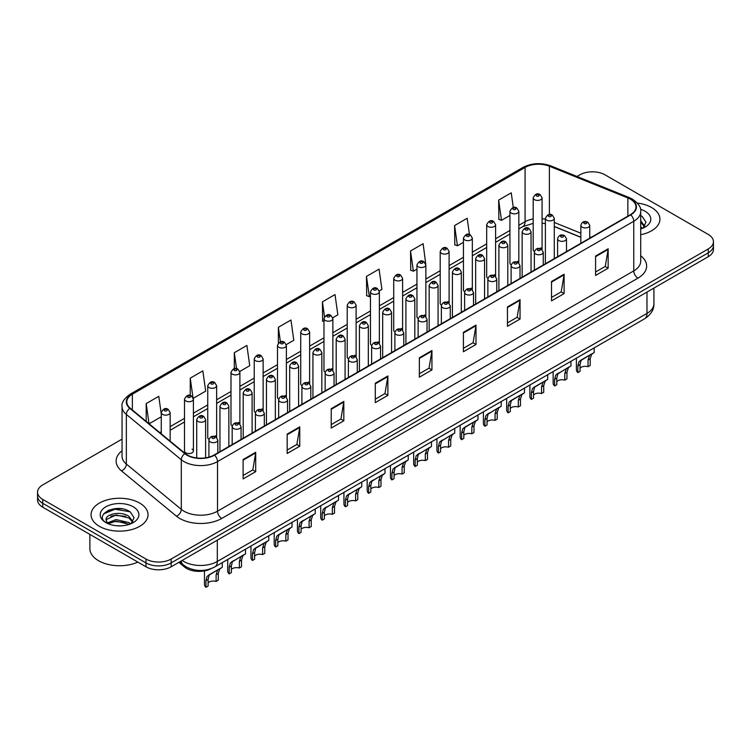 <?xml version="1.0" encoding="UTF-8"?>
<svg xmlns="http://www.w3.org/2000/svg" width="751" height="751" viewBox="0 0 751 751"><rect width="100%" height="100%" fill="white"/><g stroke="black" fill="none" stroke-linecap="round" stroke-linejoin="round"><path stroke-width="1.13" d="M517.533 261.292A4.45 2.572 0 0 1 518.828 262.991L518.838 211.266A4.45 2.572 180 0 1 516.087 213.641A4.45 2.572 180 0 1 511.234 213.077A4.45 2.572 180 0 1 509.938 211.266L509.938 263.103A4.45 2.572 0 0 0 511.187 264.896M495.594 276.415L495.594 224.68A4.45 2.572 180 0 1 492.844 227.055A4.45 2.572 180 0 1 487.99 226.502A4.45 2.572 180 0 1 486.686 224.68L486.686 276.528A4.45 2.572 0 0 0 487.943 278.311M471.037 288.131A4.45 2.572 0 0 1 472.341 289.83L472.341 238.105A4.45 2.572 180 0 1 469.6 240.48A4.45 2.572 180 0 1 464.747 239.926A4.45 2.572 180 0 1 463.442 238.105L463.442 289.942A4.45 2.572 0 0 0 464.7 291.735M447.793 301.555A4.45 2.572 0 0 1 449.098 303.254L449.098 251.529A4.45 2.572 180 0 1 446.347 253.904A4.45 2.572 180 0 1 441.504 253.34A4.45 2.572 180 0 1 440.199 251.529L440.199 303.366A4.45 2.572 0 0 0 441.447 305.15M424.55 314.969A4.45 2.572 0 0 1 425.845 316.669L425.855 264.943A4.45 2.572 180 0 1 423.104 267.318A4.45 2.572 180 0 1 418.26 266.765A4.45 2.572 180 0 1 416.955 264.943L416.955 316.791A4.45 2.572 0 0 0 418.204 318.574M402.611 330.102L402.611 278.368A4.45 2.572 180 0 1 399.861 280.743A4.45 2.572 180 0 1 395.007 280.179A4.45 2.572 180 0 1 393.712 278.368L393.712 330.205A4.45 2.572 0 0 0 394.96 331.998M378.063 341.808A4.45 2.572 0 0 1 379.358 343.517L379.368 291.792A4.45 2.572 180 0 1 376.617 294.157A4.45 2.572 180 0 1 371.764 293.603A4.45 2.572 180 0 1 370.459 291.792L370.459 343.629A4.45 2.572 0 0 0 371.717 345.413M356.115 356.941L356.115 305.206A4.45 2.572 180 0 1 353.374 307.581A4.45 2.572 180 0 1 348.52 307.028A4.45 2.572 180 0 1 347.215 305.206L347.215 357.054A4.45 2.572 0 0 0 348.473 358.837M331.566 368.657A4.45 2.572 0 0 1 332.871 370.356L332.871 318.631A4.45 2.572 180 0 1 330.121 321.006A4.45 2.572 180 0 1 325.277 320.442A4.45 2.572 180 0 1 323.972 318.631L323.972 370.468A4.45 2.572 0 0 0 325.221 372.261M309.628 383.78L309.628 332.045A4.45 2.572 180 0 1 306.877 334.42A4.45 2.572 180 0 1 302.033 333.866A4.45 2.572 180 0 1 300.729 332.045L300.729 383.892A4.45 2.572 0 0 0 301.977 385.676M285.08 395.495A4.45 2.572 0 0 1 286.375 397.195L286.384 345.469A4.45 2.572 180 0 1 283.634 347.844A4.45 2.572 180 0 1 278.781 347.291A4.45 2.572 180 0 1 277.485 345.469L277.485 397.307A4.45 2.572 0 0 0 278.734 399.1M261.836 408.92A4.45 2.572 0 0 1 263.132 410.619L263.132 358.894A4.45 2.572 180 0 1 260.39 361.269A4.45 2.572 180 0 1 255.537 360.705A4.45 2.572 180 0 1 254.232 358.894L254.232 410.731A4.45 2.572 0 0 0 255.49 412.515M238.583 422.334A4.45 2.572 0 0 1 239.888 424.033L239.888 372.308A4.45 2.572 180 0 1 237.147 374.683A4.45 2.572 180 0 1 232.294 374.129A4.45 2.572 180 0 1 230.989 372.308L230.989 424.155A4.45 2.572 0 0 0 232.247 425.939M215.34 435.758A4.45 2.572 0 0 1 216.645 437.457L216.645 385.732A4.45 2.572 180 0 1 213.894 388.107A4.45 2.572 180 0 1 209.05 387.544A4.45 2.572 180 0 1 207.745 385.732L207.745 437.57A4.45 2.572 0 0 0 208.994 439.363M193.401 450.994L193.401 399.156A4.45 2.572 180 0 1 190.651 401.522A4.45 2.572 180 0 1 185.807 400.968A4.45 2.572 180 0 1 184.502 399.156L184.502 450.994A4.45 2.572 0 0 0 185.807 452.806A4.45 2.572 0 0 0 190.651 453.369A4.45 2.572 0 0 0 193.401 450.994A4.45 2.572 0 0 0 192.096 449.173M540.776 247.868A4.45 2.572 0 0 1 542.072 249.567L542.081 197.842A4.45 2.572 180 0 1 539.331 200.217A4.45 2.572 180 0 1 534.487 199.663A4.45 2.572 180 0 1 533.182 197.842L533.182 249.689A4.45 2.572 0 0 0 534.43 251.472M580.842 237.325L554.294 226.586M495.585 276.415A4.45 2.572 0 0 0 494.289 274.706M402.602 330.093A4.45 2.572 0 0 0 401.306 328.394M356.115 356.932A4.45 2.572 0 0 0 354.81 355.232M309.619 383.78A4.45 2.572 0 0 0 308.323 382.071M211.2 568.61A17.799 10.279 180 0 1 184.483 566.986L178.86 562.349M651.596 207.529A28.482 16.447 0 0 0 637.364 203.08A28.482 16.447 0 0 1 651.596 207.529A28.482 16.447 0 0 1 659.932 219.161A28.482 16.447 0 0 0 651.596 207.529M139.686 503.076A28.482 16.447 0 0 0 108.651 499.509A28.482 16.447 0 0 0 91.068 514.707A28.482 16.447 0 0 0 99.404 526.329A28.482 16.447 0 0 0 130.449 529.896A28.482 16.447 0 0 0 148.031 514.707A28.482 16.447 0 0 0 139.686 503.076A28.482 16.447 0 0 0 108.651 499.509A28.482 16.447 0 0 0 91.068 514.707A28.482 16.447 0 0 0 99.404 526.329A28.482 16.447 0 0 0 130.449 529.896A28.482 16.447 0 0 0 148.031 514.707A28.482 16.447 0 0 0 139.686 503.076M630.399 199.175A18.991 10.965 180 0 1 635.966 206.929A18.991 10.965 180 0 1 630.399 214.683L214.166 454.993A18.991 10.965 180 0 1 185.187 453.529L130.233 408.215A18.991 10.965 180 0 1 126.797 401.926A18.991 10.965 180 0 1 132.364 394.181L525.071 167.445A18.991 10.965 180 0 1 549.385 166.224L627.864 197.945A18.991 10.965 180 0 1 630.399 199.175M630.737 198.977A19.46 11.237 0 0 0 628.136 197.72L549.657 165.999A19.46 11.237 0 0 0 524.733 167.257L132.026 393.984A19.46 11.237 0 0 0 129.848 408.375L184.793 453.679A19.46 11.237 0 0 0 214.504 455.181L630.737 214.87A19.46 11.237 0 0 0 630.737 198.977M122.056 439.128L42.76 484.911A17.799 10.279 0 0 0 37.55 492.177L37.55 499.931A17.799 10.279 0 0 0 42.76 507.197L145.985 566.789L145.985 562.912A17.799 10.279 0 0 0 171.162 562.912L708.24 252.834A17.799 10.279 0 0 0 713.45 245.568A17.799 10.279 0 0 1 708.24 252.834L171.162 562.912A17.799 10.279 0 0 1 145.985 562.912L42.76 503.32L145.985 562.912L145.985 559.035A17.799 10.279 0 0 0 171.162 559.035L708.24 248.956A17.799 10.279 0 0 0 713.45 241.691A17.799 10.279 0 0 0 708.24 234.425L605.015 174.833A17.799 10.279 0 0 0 579.838 174.833L577.003 176.466M37.55 496.054A17.799 10.279 0 0 0 42.76 503.32A17.799 10.279 0 0 1 37.55 496.054M243.117 459.546L243.117 478.922L255.706 471.656L255.706 452.28L243.117 459.546M243.117 475.486L252.815 469.891L255.659 452.919A4.75 2.741 -120 0 0 255.706 452.28M252.73 469.938L255.706 471.656M287.173 434.106L287.173 453.491L299.762 446.225L299.762 426.84L287.173 434.106M287.173 450.046L296.87 444.451L299.715 427.488A4.75 2.741 -120 0 0 299.762 426.84M296.786 444.498L299.762 446.225M331.229 408.675L331.229 428.051L343.817 420.785L343.817 401.41L331.229 408.675M331.229 424.615L340.926 419.02L343.77 402.048A4.75 2.741 -120 0 0 343.817 401.41M340.841 419.067L343.817 420.785M375.293 383.235L375.293 402.62L387.882 395.345L387.882 375.969L375.293 383.235M375.293 399.175L384.981 393.58L387.826 376.617A4.75 2.741 -120 0 0 387.882 375.969M384.897 393.627L387.882 395.345M595.571 256.053L595.571 275.439L608.16 268.173L608.16 248.788L595.571 256.053M595.571 271.993L605.268 266.398L608.113 249.435A4.75 2.741 -120 0 0 608.16 248.788M605.184 266.445L608.16 268.173M551.516 281.494L551.516 300.869L564.104 293.603L564.104 274.228L551.516 281.494M551.516 297.434L561.213 291.839L564.057 274.866A4.75 2.741 -120 0 0 564.104 274.228M561.128 291.886L564.104 293.603M507.46 306.924L507.46 326.31L520.049 319.044L520.049 299.658L507.46 306.924M507.46 322.874L517.157 317.269L520.002 300.306A4.75 2.741 -120 0 0 520.049 299.658M517.073 317.326L520.049 319.044M463.405 332.364L463.405 351.74L475.993 344.474L475.993 325.099L463.405 332.364M463.405 348.304L473.102 342.709L475.937 325.737A4.75 2.741 -120 0 0 475.993 325.099M473.017 342.756L475.993 344.474M419.349 357.805L419.349 377.18L431.938 369.914L431.938 350.529L419.349 357.805M419.349 373.745L429.046 368.14L431.881 351.177A4.75 2.741 -120 0 0 431.938 350.529M428.962 368.197L431.938 369.914M640.706 234.716A28.482 16.447 0 0 0 659.932 219.161A28.482 16.447 0 0 1 640.706 234.716M37.55 492.177A17.799 10.279 0 0 0 42.76 499.443L145.985 559.035M239.785 371.445L249.736 365.699L246.891 345.441L234.312 352.717L234.312 368.61M193.289 398.283L205.68 391.13L202.836 370.881L190.247 378.147L190.247 395.486M161.258 413.942L158.78 396.321L146.192 403.587L146.192 421.377M379.255 290.919L381.912 289.388L379.067 269.14L366.479 276.406L366.685 295.669M425.742 264.08L423.123 243.7L410.534 250.965L410.741 270.229M469.459 234.509L467.178 218.269L454.59 225.535L454.796 244.798M513.299 207.548L511.234 192.829L498.655 200.095L498.852 219.358M286.272 344.606L293.791 340.259L290.956 320.01L278.368 327.276L278.368 343.141M332.759 317.757L337.847 314.819L335.012 294.57L322.423 301.846L322.62 321.099M323.972 321.606L322.423 321.024M322.423 301.846L324.516 316.762M366.479 276.406L369.323 296.654L370.459 295.997M369.323 296.654L366.479 295.594M410.534 250.965L413.379 271.214L416.955 269.158M413.379 271.214L410.534 270.153M454.59 225.535L457.434 245.784L463.442 242.31M457.434 245.784L454.59 244.723M498.655 200.095L501.49 220.343L509.938 215.471M501.49 220.343L498.655 219.283M278.368 327.276L280.414 341.865M234.312 352.717L236.537 368.6M190.247 378.147L192.96 397.457M149.12 423.789L161.258 416.777M146.192 403.587L149.017 423.705M121.925 508.821A23.732 13.706 0 0 0 108.031 510.473M145.985 566.789A17.799 10.279 0 0 0 171.162 566.789L708.24 256.711A17.799 10.279 0 0 0 713.45 249.445L713.45 241.691M580.035 368.159A5.933 3.426 180 0 1 588.042 366.704L588.042 360.058L589.488 355.57L590.511 354.622L582.476 359.26L581.096 360.414L580.035 364.686L580.035 371.332L577.866 372.58A8.899 5.135 180 0 1 576.392 369.745L576.392 358.161M577.866 372.58L577.866 365.934L579.002 361.625L591.234 354.209M594.201 347.882L594.201 352.491L591.591 354.359L590.202 358.809L590.202 365.455L588.042 366.704M580.316 360.508L582.476 359.26L580.316 360.508M556.791 381.583A5.933 3.426 180 0 1 564.79 380.128L564.79 373.482L566.245 368.994L567.268 368.037L557.852 373.838L556.791 378.1L556.791 384.747L554.623 385.995A8.899 5.135 180 0 1 553.149 383.17L553.149 371.585M554.623 385.995L554.623 379.358L555.759 375.049L567.981 367.624M570.948 361.306L570.948 365.915L568.347 367.783L566.958 372.233L566.958 378.88L564.79 380.128M557.073 373.932L559.232 372.684L557.073 373.932M533.548 394.998A5.933 3.426 180 0 1 541.546 393.552L541.546 386.906L543.001 382.409L544.024 381.461L535.979 386.098L534.609 387.263L533.548 391.524L533.548 398.171L531.379 399.419A8.899 5.135 180 0 1 529.906 396.584L529.906 385M531.379 399.419L531.379 392.773L532.515 388.474L544.738 381.048M547.704 374.721L547.704 379.33L545.095 381.198L543.715 385.657L543.715 392.304L541.546 393.552M533.83 387.347L535.979 386.098L533.83 387.347M510.295 408.422A5.933 3.426 180 0 1 518.303 406.967L518.303 400.321L519.758 395.833L520.781 394.876L512.736 399.523L511.365 400.677L510.295 404.949L510.295 411.595L508.136 412.843A8.899 5.135 180 0 1 506.662 410.008L506.662 398.424M508.136 412.843L508.136 406.197L509.262 401.888L521.494 394.472M524.461 388.145L524.461 392.754L521.851 394.622L520.471 399.072L520.471 405.718L518.303 406.967M510.577 400.771L512.736 399.523L510.577 400.771M487.052 421.846A5.933 3.426 180 0 1 495.059 420.391L495.059 413.745L496.514 409.257L497.537 408.3L488.122 414.101L487.052 418.363L487.052 425.01L484.893 426.258A8.899 5.135 180 0 1 483.409 423.423L483.409 411.839M484.893 426.258L484.893 419.612L486.019 415.312L498.251 407.887M501.217 401.569L501.217 406.178L498.608 408.046L497.218 412.496L497.218 419.142L495.059 420.391M487.333 414.186L489.492 412.947L487.333 414.186M640.706 226.924L642.509 228.332M640.706 228.464L641.223 228.802M640.706 220.766L644.79 226.239M640.706 222.305L644.489 226.642M640.706 228.971A19.348 11.171 0 0 0 645.128 227.065A19.348 11.171 0 0 0 645.128 211.266A19.348 11.171 0 0 0 640.49 209.285M642.959 228.144L645.991 222.193L642.161 216.41M640.706 215.687L641.898 216.232M89.876 534.402L89.876 548.624A29.674 17.132 0 0 0 98.569 560.734A29.674 17.132 0 0 0 137.855 562.095M116.311 525.719L120.827 525.85M107.44 522.884L116.076 519.579L129.031 522.612L130.608 523.869M108.228 523.71L116.076 521.119L129.322 524.348M107.571 523.475L106.182 520.227A13.415 7.745 0 0 0 108.351 523.813M132.889 521.785L129.031 516.463C120.986 510.455 104.417 514.163 106.182 520.227L106.135 519.636M106.22 520.415L106.595 519.42L116.076 514.97L129.031 518.002L132.58 522.18M131.059 523.682L134.091 517.73L130.261 511.957C116.687 502.194 92.561 515.055 106.492 522.94L107.177 523.363M133.227 506.803A19.348 11.171 0 0 0 105.872 506.803A19.348 11.171 0 0 0 105.872 522.602A19.348 11.171 0 0 0 133.227 522.602A19.348 11.171 0 0 0 133.227 506.803M103.657 513.891L115.025 509.234L129.998 511.778M110.754 516.162L115.025 515.383L125.708 516.303M110.754 522.311L115.025 521.541L125.708 522.452M463.808 435.261A5.933 3.426 180 0 1 471.816 433.806L471.816 427.169L473.261 422.672L474.285 421.724L466.249 426.361L464.869 427.516L463.808 431.787L463.808 438.434L461.64 439.682A8.899 5.135 180 0 1 460.166 436.847L460.166 425.263M461.64 439.682L461.64 433.036L462.776 428.727L474.998 421.311M477.974 414.984L477.974 419.593L475.364 421.461L473.975 425.911L473.975 432.557L471.816 433.806M464.09 427.61L466.249 426.361L464.09 427.61M440.565 448.685A5.933 3.426 180 0 1 448.563 447.23L448.563 440.584L450.018 436.096L451.041 435.139L441.626 440.94L440.565 445.212L440.565 451.849L438.396 453.106A8.899 5.135 180 0 1 436.922 450.271L436.922 438.687M438.396 453.106L438.396 446.46L439.532 442.151L451.755 434.726M454.721 428.408L454.721 433.017L452.121 434.885L450.731 439.335L450.731 445.981L448.563 447.23M440.846 441.034L443.006 439.786L440.846 441.034M417.321 462.109A5.933 3.426 180 0 1 425.319 460.654L425.319 454.008L426.775 449.52L427.798 448.563L418.382 454.364L417.321 458.626L417.321 465.273L415.153 466.521A8.899 5.135 180 0 1 413.679 463.686L413.679 452.102M415.153 466.521L415.153 459.875L416.289 455.575L428.511 448.15M431.478 441.823L431.478 446.441L428.868 448.309L427.488 452.759L427.488 459.405L425.319 460.654M417.603 454.449L419.753 453.21L417.603 454.449M394.068 475.524A5.933 3.426 180 0 1 402.076 474.069L402.076 467.422L403.531 462.935L404.554 461.987L396.509 466.624L395.139 467.779L394.068 472.05L394.068 478.697L391.909 479.945A8.899 5.135 180 0 1 390.436 477.11L390.436 465.526M391.909 479.945L391.909 473.299L393.036 468.99L405.268 461.574M408.234 455.247L408.234 459.856L405.624 461.724L404.245 466.174L404.245 472.82L402.076 474.069M394.35 467.873L396.509 466.624L394.35 467.873M370.825 488.948A5.933 3.426 180 0 1 378.833 487.493L378.833 480.847L380.288 476.359L381.311 475.402L371.895 481.203L370.825 485.465L370.825 492.112L368.666 493.36A8.899 5.135 180 0 1 367.183 490.534L367.183 478.95M368.666 493.36L368.666 486.723L369.792 482.414L382.024 474.989M384.991 468.671L384.991 473.28L382.381 475.148L380.992 479.598L380.992 486.244L378.833 487.493M371.107 481.297L373.266 480.049L371.107 481.297M347.582 502.363A5.933 3.426 180 0 1 355.589 500.917L355.589 494.271L357.035 489.774L358.058 488.826L348.642 494.627L347.582 498.889L347.582 505.536L345.413 506.784A8.899 5.135 180 0 1 343.939 503.949L343.939 492.365M345.413 506.784L345.413 500.138L346.549 495.838L358.771 488.413M361.747 482.086L361.747 486.695L359.138 488.563L357.748 493.022L357.748 499.659L355.589 500.917M347.863 494.712L350.022 493.463L347.863 494.712M324.338 515.787A5.933 3.426 180 0 1 332.336 514.332L332.336 507.685L333.791 503.198L334.815 502.241L325.399 508.042L324.338 512.313L324.338 518.96L322.17 520.208A8.899 5.135 180 0 1 320.696 517.373L320.696 505.789M322.17 520.208L322.17 513.562L323.305 509.253L335.528 501.837M338.494 495.51L338.494 500.119L335.894 501.987L334.505 506.437L334.505 513.083L332.336 514.332M324.62 508.136L326.779 506.887L324.62 508.136M301.085 529.211A5.933 3.426 180 0 1 309.093 527.756L309.093 521.11L310.548 516.622L311.571 515.665L302.155 521.466L301.085 525.728L301.085 532.375L298.926 533.623A8.899 5.135 180 0 1 297.452 530.788L297.452 519.204M298.926 533.623L298.926 526.977L300.062 522.677L312.285 515.252M315.251 508.934L315.251 513.543L312.641 515.411L311.261 519.861L311.261 526.507L309.093 527.756M301.376 521.551L303.526 520.312L301.376 521.551M277.842 542.626A5.933 3.426 180 0 1 285.849 541.171L285.849 534.534L287.304 530.037L288.328 529.089L280.283 533.726L278.912 534.881L277.842 539.152L277.842 545.799L275.683 547.047A8.899 5.135 180 0 1 274.209 544.212L274.209 532.628M275.683 547.047L275.683 540.401L276.809 536.092L289.041 528.676M292.008 522.349L292.008 526.958L289.398 528.826L288.018 533.276L288.018 539.922L285.849 541.171M278.123 534.975L280.283 533.726L278.123 534.975M254.598 556.05A5.933 3.426 180 0 1 262.606 554.595L262.606 547.948L264.061 543.461L265.084 542.504L257.039 547.15L255.669 548.305L254.598 552.576L254.598 559.213L252.439 560.471A8.899 5.135 180 0 1 250.956 557.636L250.956 546.052M252.439 560.471L252.439 553.825L253.566 549.516L265.798 542.091M268.764 535.773L268.764 540.382L266.154 542.25L264.765 546.7L264.765 553.346L262.606 554.595M254.88 548.399L257.039 547.15L254.88 548.399M231.355 569.474A5.933 3.426 180 0 1 239.362 568.019L239.362 561.372L240.808 556.885L241.831 555.928L232.416 561.729L231.355 565.991L231.355 572.637L229.186 573.886A8.899 5.135 180 0 1 227.713 571.051L227.713 559.467M229.186 573.886L229.186 567.24L230.322 562.94L242.545 555.515M245.521 549.188L245.521 553.806L242.911 555.674L241.522 560.124L241.522 566.77L239.362 568.019M231.637 561.814L233.796 560.575L231.637 561.814M208.111 582.889A5.933 3.426 180 0 1 216.11 581.434L216.11 574.787L217.565 570.3L218.588 569.352L210.552 573.989L209.172 575.144L208.111 579.415L208.111 586.062L205.943 587.31A8.899 5.135 180 0 1 204.469 584.475L204.469 570.882M205.943 587.31L205.943 580.664L207.079 576.355L219.301 568.939M222.268 562.612L222.268 567.221L219.667 569.089L218.278 573.539L218.278 580.185L216.11 581.434M208.393 575.238L210.552 573.989L208.393 575.238M184.483 565.794L184.483 566.986M640.706 255.762A29.674 17.132 180 0 1 637.956 278.152L221.723 518.462A5.933 3.426 60 0 1 217.527 511.196L633.76 270.886A23.732 13.706 0 0 0 640.706 261.188L640.706 211.575A23.732 13.706 180 0 1 633.76 221.273A5.933 3.426 -120 0 0 630.737 214.87M221.723 518.462A29.674 17.132 180 0 1 179.761 518.462A29.674 17.132 180 0 1 176.438 516.172L121.484 470.868A29.674 17.132 180 0 1 122.056 450.76M183.957 511.196A23.732 13.706 0 0 0 217.527 511.196L217.527 461.583A23.732 13.706 180 0 1 181.301 459.753L126.346 414.439A23.732 13.706 180 0 1 122.056 406.582L122.056 456.195A23.732 13.706 0 0 0 126.346 464.052L181.301 509.366A23.732 13.706 0 0 0 183.957 511.196M640.706 211.575C641.504 207.867 638.772 203.737 632.53 199.175L629.413 197.654A5.933 2.779 112 0 0 628.136 197.72M629.413 197.654L550.934 165.933C541.105 162.451 531.774 162.958 522.94 167.445A5.933 3.426 60 0 1 524.733 167.257M132.026 393.984A5.933 3.426 -120 0 0 130.233 394.172C124.075 398.603 121.343 402.733 122.056 406.582M129.848 408.375A5.933 3.971 129.5 0 0 126.346 414.439L126.346 464.052A5.933 3.971 -50.5 0 1 121.484 470.868M550.934 165.933A5.933 2.779 112 0 0 549.657 165.999M184.793 453.679A5.933 3.971 129.5 0 0 181.301 459.753L181.301 509.366A5.933 3.971 -50.5 0 1 176.438 516.172M214.504 455.181A5.933 3.426 60 0 1 217.527 461.583L633.76 221.273L633.76 270.886A5.933 3.426 60 0 0 637.956 278.152M171.162 559.035L171.162 566.789M708.24 248.956L708.24 256.711M42.76 499.443L42.76 507.197M132.364 394.181L132.364 409.971M627.864 197.945L627.864 216.147M549.385 166.224L549.385 214.504M591.121 237.354L589.742 236.8M580.842 233.204L554.294 222.465M545.386 219.254A18.991 10.965 0 0 0 542.081 218.701M533.182 218.945A18.991 10.965 0 0 0 525.071 221.714L518.838 225.309M525.071 167.445L525.071 221.714A10.683 6.168 60 0 1 522.856 226.605L518.838 228.924M509.938 230.454L495.594 238.734M486.686 243.868L472.341 252.158M463.442 257.293L449.098 265.572M440.199 270.717L425.855 278.996M416.955 284.131L402.611 292.421M393.712 297.556L379.368 305.835M370.459 310.98L356.115 319.259M347.215 324.394L332.871 332.674M323.972 337.819L309.628 346.098M300.729 351.233L286.384 359.522M277.485 364.657L263.132 372.937M254.232 378.082L239.888 386.361M230.989 391.496L216.645 399.776M207.745 404.92L193.401 413.2M184.502 418.345L170.158 426.624M161.258 431.759L159.803 432.595M419.349 358.415L431.881 351.177M463.405 332.975L475.937 325.737M507.46 307.544L520.002 300.306M551.516 282.104L564.057 274.866M595.571 256.673L608.113 249.435M375.293 383.855L387.826 376.617M331.229 409.286L343.77 402.048M287.173 434.726L299.715 427.488M243.117 460.156L255.659 452.919M182.155 560.443A23.732 13.706 0 0 0 183.751 561.457A23.732 13.706 0 0 0 217.311 561.457L646.977 313.402A23.732 13.706 0 0 0 653.924 303.704C654.102 309.6 650.967 314.641 644.518 318.828L214.852 566.892A11.866 6.853 60 0 0 217.311 561.457L217.311 540.138M646.977 292.083L646.977 313.402A11.866 6.853 60 0 1 644.518 318.828M181.188 560.997A11.866 7.942 129.5 0 0 183.263 564.855L179.658 561.889M582.147 227.177A4.45 2.572 180 0 1 580.842 225.366C581.978 221.714 584.306 220.653 587.826 222.183L589.742 225.366A4.45 2.572 180 0 1 587 227.741A4.45 2.572 180 0 1 582.147 227.177M586.343 222.334A1.483 0.854 0 0 0 584.25 222.334A1.483 0.854 0 0 0 584.25 223.545A1.483 0.854 0 0 0 586.343 223.545A1.483 0.854 0 0 0 586.343 222.334M590.511 354.622L592.67 353.374M588.042 360.058L590.202 358.809M577.866 365.934L580.035 364.686M554.294 258.626L554.294 218.316A4.45 2.572 180 0 1 551.544 220.691A4.45 2.572 180 0 1 546.69 220.127A4.45 2.572 180 0 1 545.386 218.316L545.386 263.761M548.793 216.495A1.483 0.854 0 0 0 550.887 216.495A1.483 0.854 0 0 0 550.887 215.284A1.483 0.854 0 0 0 548.793 215.284A1.483 0.854 0 0 0 548.793 216.495M536.58 196.03A1.483 0.854 0 0 0 538.683 196.03A1.483 0.854 0 0 0 538.683 194.819A1.483 0.854 0 0 0 536.58 194.819A1.483 0.854 0 0 0 536.58 196.03M558.904 240.602A4.45 2.572 180 0 1 557.599 238.78C558.735 235.129 561.063 234.077 564.583 235.607L566.498 238.78A4.45 2.572 180 0 1 563.757 241.155A4.45 2.572 180 0 1 558.904 240.602M563.1 235.758A1.483 0.854 0 0 0 560.997 235.758A1.483 0.854 0 0 0 560.997 236.969A1.483 0.854 0 0 0 563.1 236.969A1.483 0.854 0 0 0 563.1 235.758M567.268 368.037L569.427 366.798M564.79 373.482L566.958 372.233M554.623 379.358L556.791 378.1M535.66 254.016A4.45 2.572 180 0 1 534.355 252.205C535.491 248.553 537.819 247.492 541.34 249.032L543.255 252.205A4.45 2.572 180 0 1 540.504 254.58A4.45 2.572 180 0 1 535.66 254.016M539.856 249.172A1.483 0.854 0 0 0 537.754 249.172A1.483 0.854 0 0 0 537.754 250.383A1.483 0.854 0 0 0 539.856 250.383A1.483 0.854 0 0 0 539.856 249.172M544.024 381.461L546.184 380.213M541.546 386.906L543.715 385.657M531.379 392.773L533.548 391.524M512.417 267.44A4.45 2.572 180 0 1 511.112 265.629C512.248 261.977 514.576 260.916 518.096 262.446L520.011 265.629A4.45 2.572 180 0 1 517.261 267.994A4.45 2.572 180 0 1 512.417 267.44M516.613 262.597A1.483 0.854 0 0 0 514.51 262.597A1.483 0.854 0 0 0 514.51 263.808A1.483 0.854 0 0 0 516.613 263.808A1.483 0.854 0 0 0 516.613 262.597M520.781 394.876L522.94 393.637M518.303 400.321L520.471 399.072M508.136 406.197L510.295 404.949M489.164 280.865A4.45 2.572 180 0 1 487.868 279.043C489.004 275.392 491.332 274.331 494.843 275.87L496.768 279.043A4.45 2.572 180 0 1 494.017 281.418A4.45 2.572 180 0 1 489.164 280.865M493.36 276.021A1.483 0.854 0 0 0 491.267 276.021A1.483 0.854 0 0 0 491.267 277.232A1.483 0.854 0 0 0 493.36 277.232A1.483 0.854 0 0 0 493.36 276.021M497.537 408.3L499.697 407.051M495.059 413.745L497.218 412.496M484.893 419.612L487.052 418.363M531.041 272.04L531.041 231.73A4.45 2.572 180 0 1 528.3 234.105A4.45 2.572 180 0 1 523.447 233.552A4.45 2.572 180 0 1 522.142 231.73L522.142 277.185M525.55 229.919A1.483 0.854 0 0 0 527.643 229.919A1.483 0.854 0 0 0 527.643 228.708A1.483 0.854 0 0 0 525.55 228.708A1.483 0.854 0 0 0 525.55 229.919M507.798 285.464L507.798 245.155A4.45 2.572 180 0 1 505.057 247.53A4.45 2.572 180 0 1 500.204 246.976A4.45 2.572 180 0 1 498.899 245.155L498.899 290.599M502.297 243.333A1.483 0.854 0 0 0 504.4 243.333A1.483 0.854 0 0 0 504.4 242.122A1.483 0.854 0 0 0 502.297 242.122A1.483 0.854 0 0 0 502.297 243.333M484.555 298.879L484.555 258.579A4.45 2.572 180 0 1 481.804 260.944A4.45 2.572 180 0 1 476.96 260.39A4.45 2.572 180 0 1 475.655 258.579L475.655 304.024M479.054 256.758A1.483 0.854 0 0 0 481.156 256.758A1.483 0.854 0 0 0 481.156 255.547A1.483 0.854 0 0 0 479.054 255.547A1.483 0.854 0 0 0 479.054 256.758M465.92 294.279A4.45 2.572 180 0 1 464.616 292.468C465.751 288.816 468.08 287.755 471.6 289.295L473.515 292.468A4.45 2.572 180 0 1 470.774 294.843A4.45 2.572 180 0 1 465.92 294.279M470.117 289.435A1.483 0.854 0 0 0 468.023 289.435A1.483 0.854 0 0 0 468.023 290.646A1.483 0.854 0 0 0 470.117 290.646A1.483 0.854 0 0 0 470.117 289.435M474.285 421.724L476.444 420.476M471.816 427.169L473.975 425.911M461.64 433.036L463.808 431.787M442.677 307.703A4.45 2.572 180 0 1 441.372 305.882C442.508 302.231 444.836 301.179 448.356 302.709L450.271 305.882A4.45 2.572 180 0 1 447.53 308.257A4.45 2.572 180 0 1 442.677 307.703M446.873 302.86A1.483 0.854 0 0 0 444.77 302.86A1.483 0.854 0 0 0 444.77 304.071A1.483 0.854 0 0 0 446.873 304.071A1.483 0.854 0 0 0 446.873 302.86M451.041 435.139L453.2 433.9M448.563 440.584L450.731 439.335M438.396 446.46L440.565 445.212M419.433 321.128A4.45 2.572 180 0 1 418.129 319.306C419.265 315.655 421.593 314.594 425.113 316.133L427.028 319.306A4.45 2.572 180 0 1 424.277 321.681A4.45 2.572 180 0 1 419.433 321.128M423.63 316.274A1.483 0.854 0 0 0 421.527 316.274A1.483 0.854 0 0 0 421.527 317.485A1.483 0.854 0 0 0 423.63 317.485A1.483 0.854 0 0 0 423.63 316.274M427.798 448.563L429.957 447.314M425.319 454.008L427.488 452.759M415.153 459.875L417.321 458.626M461.311 312.303L461.311 271.993A4.45 2.572 180 0 1 458.561 274.368A4.45 2.572 180 0 1 453.707 273.815A4.45 2.572 180 0 1 452.412 271.993L452.412 317.438M455.81 270.182A1.483 0.854 0 0 0 457.903 270.182A1.483 0.854 0 0 0 457.903 268.971A1.483 0.854 0 0 0 455.81 268.971A1.483 0.854 0 0 0 455.81 270.182M438.068 325.727L438.068 285.418A4.45 2.572 180 0 1 435.317 287.793A4.45 2.572 180 0 1 430.464 287.229A4.45 2.572 180 0 1 429.159 285.418L429.159 330.862M432.567 283.596A1.483 0.854 0 0 0 434.66 283.596A1.483 0.854 0 0 0 434.66 282.385A1.483 0.854 0 0 0 432.567 282.385A1.483 0.854 0 0 0 432.567 283.596M414.815 339.142L414.815 298.832A4.45 2.572 180 0 1 412.074 301.207A4.45 2.572 180 0 1 407.22 300.653A4.45 2.572 180 0 1 405.915 298.832L405.915 344.287M409.323 297.02A1.483 0.854 0 0 0 411.417 297.02A1.483 0.854 0 0 0 411.417 295.81A1.483 0.854 0 0 0 409.323 295.81A1.483 0.854 0 0 0 409.323 297.02M396.19 334.542A4.45 2.572 180 0 1 394.885 332.731C396.021 329.079 398.349 328.018 401.869 329.548L403.785 332.731A4.45 2.572 180 0 1 401.034 335.106A4.45 2.572 180 0 1 396.19 334.542M400.386 329.698A1.483 0.854 0 0 0 398.283 329.698A1.483 0.854 0 0 0 398.283 330.909A1.483 0.854 0 0 0 400.386 330.909A1.483 0.854 0 0 0 400.386 329.698M404.554 461.987L406.713 460.738M402.076 467.422L404.245 466.174M391.909 473.299L394.068 472.05M372.937 347.966A4.45 2.572 180 0 1 371.632 346.145C372.778 342.494 375.106 341.442 378.617 342.972L380.541 346.145A4.45 2.572 180 0 1 377.791 348.52A4.45 2.572 180 0 1 372.937 347.966M377.133 343.123A1.483 0.854 0 0 0 375.04 343.123A1.483 0.854 0 0 0 375.04 344.334A1.483 0.854 0 0 0 377.133 344.334A1.483 0.854 0 0 0 377.133 343.123M381.311 475.402L383.461 474.163M378.833 480.847L380.992 479.598M368.666 486.723L370.825 485.465M349.694 361.381A4.45 2.572 180 0 1 348.389 359.569C349.525 355.918 351.853 354.857 355.373 356.396L357.288 359.569A4.45 2.572 180 0 1 354.547 361.944A4.45 2.572 180 0 1 349.694 361.381M353.89 356.537A1.483 0.854 0 0 0 351.797 356.537A1.483 0.854 0 0 0 351.797 357.748A1.483 0.854 0 0 0 353.89 357.748A1.483 0.854 0 0 0 353.89 356.537M358.058 488.826L360.217 487.577M355.589 494.271L357.748 493.022M345.413 500.138L347.582 498.889M326.45 374.805A4.45 2.572 180 0 1 325.145 372.994C326.281 369.342 328.609 368.281 332.13 369.811L334.045 372.994A4.45 2.572 180 0 1 331.304 375.359A4.45 2.572 180 0 1 326.45 374.805M330.647 369.961A1.483 0.854 0 0 0 328.544 369.961A1.483 0.854 0 0 0 328.544 371.172A1.483 0.854 0 0 0 330.647 371.172A1.483 0.854 0 0 0 330.647 369.961M334.815 502.241L336.974 501.001M332.336 507.685L334.505 506.437M322.17 513.562L324.338 512.313M303.207 388.229A4.45 2.572 180 0 1 301.902 386.408C303.038 382.757 305.366 381.696 308.886 383.235L310.801 386.408A4.45 2.572 180 0 1 308.051 388.783A4.45 2.572 180 0 1 303.207 388.229M307.403 383.385A1.483 0.854 0 0 0 305.3 383.385A1.483 0.854 0 0 0 305.3 384.596A1.483 0.854 0 0 0 307.403 384.596A1.483 0.854 0 0 0 307.403 383.385M311.571 515.665L313.73 514.416M309.093 521.11L311.261 519.861M298.926 526.977L301.085 525.728M391.571 352.566L391.571 312.256A4.45 2.572 180 0 1 388.83 314.631A4.45 2.572 180 0 1 383.977 314.078A4.45 2.572 180 0 1 382.672 312.256L382.672 357.701M386.07 310.445A1.483 0.854 0 0 0 388.173 310.445A1.483 0.854 0 0 0 388.173 309.234A1.483 0.854 0 0 0 386.07 309.234A1.483 0.854 0 0 0 386.07 310.445M368.328 365.99L368.328 325.681A4.45 2.572 180 0 1 365.577 328.056A4.45 2.572 180 0 1 360.733 327.492A4.45 2.572 180 0 1 359.429 325.681L359.429 371.125M362.827 323.859A1.483 0.854 0 0 0 364.93 323.859A1.483 0.854 0 0 0 364.93 322.648A1.483 0.854 0 0 0 362.827 322.648A1.483 0.854 0 0 0 362.827 323.859M345.084 379.405L345.084 339.095A4.45 2.572 180 0 1 342.334 341.47A4.45 2.572 180 0 1 337.481 340.916A4.45 2.572 180 0 1 336.185 339.095L336.185 384.55M339.583 337.283A1.483 0.854 0 0 0 341.677 337.283A1.483 0.854 0 0 0 341.677 336.072A1.483 0.854 0 0 0 339.583 336.072A1.483 0.854 0 0 0 339.583 337.283M321.841 392.829L321.841 352.519A4.45 2.572 180 0 1 319.091 354.894A4.45 2.572 180 0 1 314.237 354.331A4.45 2.572 180 0 1 312.932 352.519L312.932 397.964M316.34 350.698A1.483 0.854 0 0 0 318.433 350.698A1.483 0.854 0 0 0 318.433 349.487A1.483 0.854 0 0 0 316.34 349.487A1.483 0.854 0 0 0 316.34 350.698M298.588 406.244L298.588 365.944A4.45 2.572 180 0 1 295.847 368.309A4.45 2.572 180 0 1 290.994 367.755A4.45 2.572 180 0 1 289.689 365.944L289.689 411.388M293.097 364.122A1.483 0.854 0 0 0 295.19 364.122A1.483 0.854 0 0 0 295.19 362.911A1.483 0.854 0 0 0 293.097 362.911A1.483 0.854 0 0 0 293.097 364.122M279.963 401.644A4.45 2.572 180 0 1 278.659 399.832C279.794 396.181 282.123 395.12 285.643 396.659L287.558 399.832A4.45 2.572 180 0 1 284.807 402.207A4.45 2.572 180 0 1 279.963 401.644M284.16 396.8A1.483 0.854 0 0 0 282.057 396.8A1.483 0.854 0 0 0 282.057 398.011A1.483 0.854 0 0 0 284.16 398.011A1.483 0.854 0 0 0 284.16 396.8M288.328 529.089L290.487 527.84M285.849 534.534L288.018 533.276M275.683 540.401L277.842 539.152M256.711 415.068A4.45 2.572 180 0 1 255.406 413.247C256.551 409.595 258.879 408.544 262.39 410.074L264.314 413.247A4.45 2.572 180 0 1 261.564 415.622A4.45 2.572 180 0 1 256.711 415.068M260.907 410.224A1.483 0.854 0 0 0 258.813 410.224A1.483 0.854 0 0 0 258.813 411.435A1.483 0.854 0 0 0 260.907 411.435A1.483 0.854 0 0 0 260.907 410.224M265.084 542.504L267.234 541.264M262.606 547.948L264.765 546.7M252.439 553.825L254.598 552.576M233.467 428.492A4.45 2.572 180 0 1 232.162 426.671C233.298 423.02 235.626 421.959 239.147 423.498L241.062 426.671A4.45 2.572 180 0 1 238.32 429.046A4.45 2.572 180 0 1 233.467 428.492M237.663 423.639A1.483 0.854 0 0 0 235.57 423.639A1.483 0.854 0 0 0 235.57 424.85A1.483 0.854 0 0 0 237.663 424.85A1.483 0.854 0 0 0 237.663 423.639M241.831 555.928L243.991 554.679M239.362 561.372L241.522 560.124M229.186 567.24L231.355 565.991M210.224 441.907A4.45 2.572 180 0 1 208.919 440.095C210.055 436.444 212.383 435.383 215.903 436.913L217.818 440.095A4.45 2.572 180 0 1 215.077 442.47A4.45 2.572 180 0 1 210.224 441.907M214.42 437.063A1.483 0.854 0 0 0 212.317 437.063A1.483 0.854 0 0 0 212.317 438.274A1.483 0.854 0 0 0 214.42 438.274A1.483 0.854 0 0 0 214.42 437.063M218.588 569.352L220.747 568.103M216.11 574.787L218.278 573.539M205.943 580.664L208.111 579.415M275.345 419.668L275.345 379.358A4.45 2.572 180 0 1 272.604 381.733A4.45 2.572 180 0 1 267.75 381.179A4.45 2.572 180 0 1 266.445 379.358L266.445 424.803M269.844 377.546A1.483 0.854 0 0 0 271.946 377.546A1.483 0.854 0 0 0 271.946 376.335A1.483 0.854 0 0 0 269.844 376.335A1.483 0.854 0 0 0 269.844 377.546M252.101 433.092L252.101 392.782A4.45 2.572 180 0 1 249.351 395.157A4.45 2.572 180 0 1 244.507 394.594A4.45 2.572 180 0 1 243.202 392.782L243.202 438.227M246.6 390.961A1.483 0.854 0 0 0 248.703 390.961A1.483 0.854 0 0 0 248.703 389.75A1.483 0.854 0 0 0 246.6 389.75A1.483 0.854 0 0 0 246.6 390.961M228.858 446.507L228.858 406.197A4.45 2.572 180 0 1 226.107 408.572A4.45 2.572 180 0 1 221.254 408.018A4.45 2.572 180 0 1 219.959 406.197L219.959 451.651M223.357 404.385A1.483 0.854 0 0 0 225.45 404.385A1.483 0.854 0 0 0 225.45 403.174A1.483 0.854 0 0 0 223.357 403.174A1.483 0.854 0 0 0 223.357 404.385M205.614 457.838L205.614 419.621A4.45 2.572 180 0 1 202.864 421.996A4.45 2.572 180 0 1 198.011 421.442A4.45 2.572 180 0 1 196.706 419.621L196.706 457.95M200.113 417.809A1.483 0.854 0 0 0 202.207 417.809A1.483 0.854 0 0 0 202.207 416.589A1.483 0.854 0 0 0 200.113 416.589A1.483 0.854 0 0 0 200.113 417.809M513.337 209.445A1.483 0.854 0 0 0 515.43 209.445A1.483 0.854 0 0 0 515.43 208.234A1.483 0.854 0 0 0 513.337 208.234A1.483 0.854 0 0 0 513.337 209.445M490.093 222.869A1.483 0.854 0 0 0 492.187 222.869A1.483 0.854 0 0 0 492.187 221.658A1.483 0.854 0 0 0 490.093 221.658A1.483 0.854 0 0 0 490.093 222.869M466.84 236.283A1.483 0.854 0 0 0 468.943 236.283A1.483 0.854 0 0 0 468.943 235.072A1.483 0.854 0 0 0 466.84 235.072A1.483 0.854 0 0 0 466.84 236.283M443.597 249.707A1.483 0.854 0 0 0 445.7 249.707A1.483 0.854 0 0 0 445.7 248.497A1.483 0.854 0 0 0 443.597 248.497A1.483 0.854 0 0 0 443.597 249.707M420.353 263.132A1.483 0.854 0 0 0 422.456 263.132A1.483 0.854 0 0 0 422.456 261.921A1.483 0.854 0 0 0 420.353 261.921A1.483 0.854 0 0 0 420.353 263.132M397.11 276.546A1.483 0.854 0 0 0 399.203 276.546A1.483 0.854 0 0 0 399.203 275.335A1.483 0.854 0 0 0 397.11 275.335A1.483 0.854 0 0 0 397.11 276.546M373.867 289.97A1.483 0.854 0 0 0 375.96 289.97A1.483 0.854 0 0 0 375.96 288.76A1.483 0.854 0 0 0 373.867 288.76A1.483 0.854 0 0 0 373.867 289.97M350.614 303.395A1.483 0.854 0 0 0 352.717 303.395A1.483 0.854 0 0 0 352.717 302.184A1.483 0.854 0 0 0 350.614 302.184A1.483 0.854 0 0 0 350.614 303.395M327.37 316.809A1.483 0.854 0 0 0 329.473 316.809A1.483 0.854 0 0 0 329.473 315.598A1.483 0.854 0 0 0 327.37 315.598A1.483 0.854 0 0 0 327.37 316.809M304.127 330.233A1.483 0.854 0 0 0 306.23 330.233A1.483 0.854 0 0 0 306.23 329.022A1.483 0.854 0 0 0 304.127 329.022A1.483 0.854 0 0 0 304.127 330.233M280.883 343.648A1.483 0.854 0 0 0 282.977 343.648A1.483 0.854 0 0 0 282.977 342.437A1.483 0.854 0 0 0 280.883 342.437A1.483 0.854 0 0 0 280.883 343.648M257.64 357.072A1.483 0.854 0 0 0 259.733 357.072A1.483 0.854 0 0 0 259.733 355.861A1.483 0.854 0 0 0 257.64 355.861A1.483 0.854 0 0 0 257.64 357.072M234.387 370.496A1.483 0.854 0 0 0 236.49 370.496A1.483 0.854 0 0 0 236.49 369.285A1.483 0.854 0 0 0 234.387 369.285A1.483 0.854 0 0 0 234.387 370.496M211.144 383.911A1.483 0.854 0 0 0 213.246 383.911A1.483 0.854 0 0 0 213.246 382.7A1.483 0.854 0 0 0 211.144 382.7A1.483 0.854 0 0 0 211.144 383.911M187.9 397.335A1.483 0.854 0 0 0 190.003 397.335A1.483 0.854 0 0 0 190.003 396.124A1.483 0.854 0 0 0 187.9 396.124A1.483 0.854 0 0 0 187.9 397.335M170.158 441.128L170.158 412.571A4.45 2.572 180 0 1 167.407 414.946A4.45 2.572 180 0 1 162.554 414.392A4.45 2.572 180 0 1 161.258 412.571L161.258 433.796M164.657 410.759A1.483 0.854 0 0 0 166.75 410.759A1.483 0.854 0 0 0 166.75 409.548A1.483 0.854 0 0 0 164.657 409.548A1.483 0.854 0 0 0 164.657 410.759M522.94 167.445L130.233 394.172M545.386 223.62L542.081 223.178M533.182 223.366L522.856 226.605M509.938 234.068L495.594 242.348M486.686 247.483L472.341 255.762M463.442 260.907L449.098 269.187M440.199 274.322L425.855 282.611M416.955 287.746L402.611 296.025M393.712 301.17L379.368 309.45M370.459 314.585L356.115 322.874M347.215 328.009L332.871 336.288M323.972 341.433L309.628 349.713M300.729 354.847L286.384 363.127M277.485 368.272L263.132 376.551M254.232 381.686L239.888 389.976M230.989 395.11L216.645 403.39M207.745 408.535L193.401 416.814M184.502 421.949L170.158 430.239M580.842 237.194L554.294 226.464M214.852 566.892C205.305 571.689 195.758 571.689 186.201 566.892L183.263 564.855M653.924 303.704L653.924 288.065M580.842 243.286L580.842 225.366M589.742 238.151L589.742 225.366M554.294 218.316L552.37 215.133C549.788 213.275 547.46 214.335 545.386 218.316M542.081 197.842L540.166 194.669C537.585 192.8 535.256 193.861 533.182 197.842M557.599 256.711L557.599 238.78M566.498 251.576L566.498 238.78M534.355 270.135L534.355 252.205M543.255 264.99L543.255 252.205M511.112 283.549L511.112 265.629M520.011 278.414L520.011 265.629M487.868 296.974L487.868 279.043M496.768 291.829L496.768 279.043M531.041 231.73L529.126 228.557C526.545 226.699 524.217 227.75 522.142 231.73M507.798 245.155L505.883 241.982C503.301 240.113 500.973 241.174 498.899 245.155M484.555 258.579L482.64 255.396C480.058 253.538 477.73 254.598 475.655 258.579M464.616 310.398L464.616 292.468M473.515 305.253L473.515 292.468M441.372 323.812L441.372 305.882M450.271 318.677L450.271 305.882M418.129 337.237L418.129 319.306M427.028 332.092L427.028 319.306M461.311 271.993L459.387 268.82C456.805 266.952 454.486 268.013 452.412 271.993M438.068 285.418L436.143 282.245C433.562 280.376 431.234 281.437 429.159 285.418M414.815 298.832L412.9 295.659C410.318 293.801 407.99 294.852 405.915 298.832M394.885 350.651L394.885 332.731M403.785 345.516L403.785 332.731M371.632 364.075L371.632 346.145M380.541 358.94L380.541 346.145M348.389 377.5L348.389 359.569M357.288 372.355L357.288 359.569M325.145 390.914L325.145 372.994M334.045 385.779L334.045 372.994M301.902 404.338L301.902 386.408M310.801 399.194L310.801 386.408M391.571 312.256L389.656 309.083C387.075 307.215 384.747 308.276 382.672 312.256M368.328 325.681L366.413 322.498C363.831 320.639 361.503 321.7 359.429 325.681M345.084 339.095L343.16 335.922C340.579 334.064 338.26 335.115 336.185 339.095M321.841 352.519L319.917 349.346C317.335 347.478 315.007 348.539 312.932 352.519M298.588 365.944L296.673 362.761C294.092 360.902 291.764 361.963 289.689 365.944M278.659 417.763L278.659 399.832M287.558 412.618L287.558 399.832M255.406 431.177L255.406 413.247M264.314 426.042L264.314 413.247M232.162 444.601L232.162 426.671M241.062 439.457L241.062 426.671M208.919 457.134L208.919 440.095M217.818 452.881L217.818 440.095M275.345 379.358L273.43 376.185C270.848 374.317 268.52 375.378 266.445 379.358M252.101 392.782L250.186 389.609C247.605 387.741 245.277 388.802 243.202 392.782M228.858 406.197L226.933 403.024C224.352 401.165 222.024 402.217 219.959 406.197M205.614 419.621L203.69 416.448C201.108 414.58 198.78 415.641 196.706 419.621M518.838 211.266L516.913 208.093C514.332 206.225 512.004 207.285 509.938 211.266M495.594 224.68L493.67 221.507C491.088 219.649 488.76 220.7 486.686 224.68M472.341 238.105L470.426 234.932C467.845 233.063 465.517 234.124 463.442 238.105M449.098 251.529L447.183 248.346C444.601 246.488 442.273 247.548 440.199 251.529M425.855 264.943L423.94 261.77C421.358 259.902 419.03 260.963 416.955 264.943M402.611 278.368L400.687 275.195C398.105 273.326 395.777 274.387 393.712 278.368M379.368 291.792L377.443 288.609C374.862 286.751 372.534 287.802 370.459 291.792M356.115 305.206L354.2 302.033C351.618 300.165 349.29 301.226 347.215 305.206M332.871 318.631L330.956 315.458C328.375 313.589 326.047 314.65 323.972 318.631M309.628 332.045L307.713 328.872C305.131 327.014 302.803 328.065 300.729 332.045M286.384 345.469L284.46 342.296C281.878 340.428 279.55 341.489 277.485 345.469M263.132 358.894L261.217 355.711C258.635 353.852 256.307 354.913 254.232 358.894M239.888 372.308L237.973 369.135C235.392 367.267 233.063 368.328 230.989 372.308M216.645 385.732L214.73 382.559C212.148 380.691 209.82 381.752 207.745 385.732M193.401 399.156L191.486 395.974C188.905 394.115 186.577 395.167 184.502 399.156M170.158 412.571L168.233 409.398C165.652 407.53 163.324 408.591 161.258 412.571"/></g></svg>
